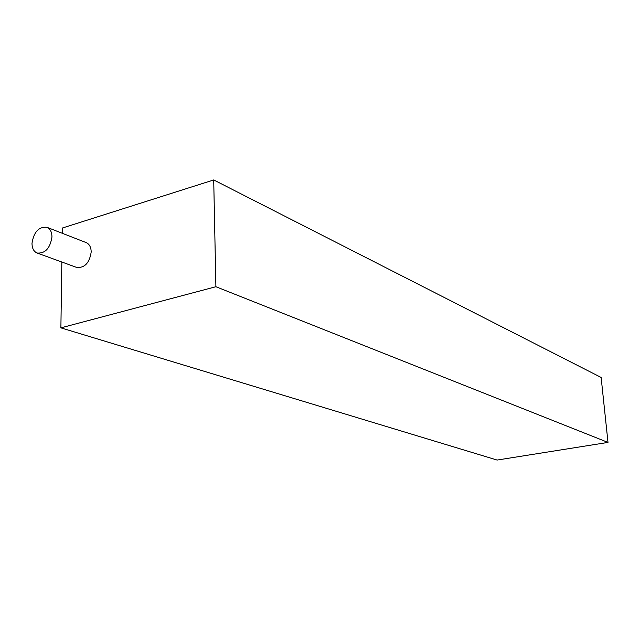 <?xml version="1.0" encoding="UTF-8"?>
<svg xmlns="http://www.w3.org/2000/svg" width="640" height="640" viewBox="0 0 640 640"><rect width="100%" height="100%" fill="white"/><g stroke="black" fill="none" stroke-linecap="round" stroke-linejoin="round"><path stroke-width="0.96" d="M51.96 236.968C51.896 232 50.224 228.784 46.944 227.296C38.832 226.576 33.848 231.896 32 243.248C32.04 248.296 33.744 251.56 37.128 253.032C45.2 253.656 50.144 248.296 51.96 236.968M37.128 253.032L76.688 267.424C84.672 268.088 89.504 262.944 91.192 252C91.08 247.192 89.4 244.056 86.152 242.592L46.944 227.296M215.896 286.72L608 442.416L601.136 377.456L213.712 179.944L215.896 286.72L60.888 327.856L61.84 262.024M608 442.416L497.112 460.056L60.888 327.856M62.264 233.272L62.336 228.04L213.712 179.944"/></g></svg>
